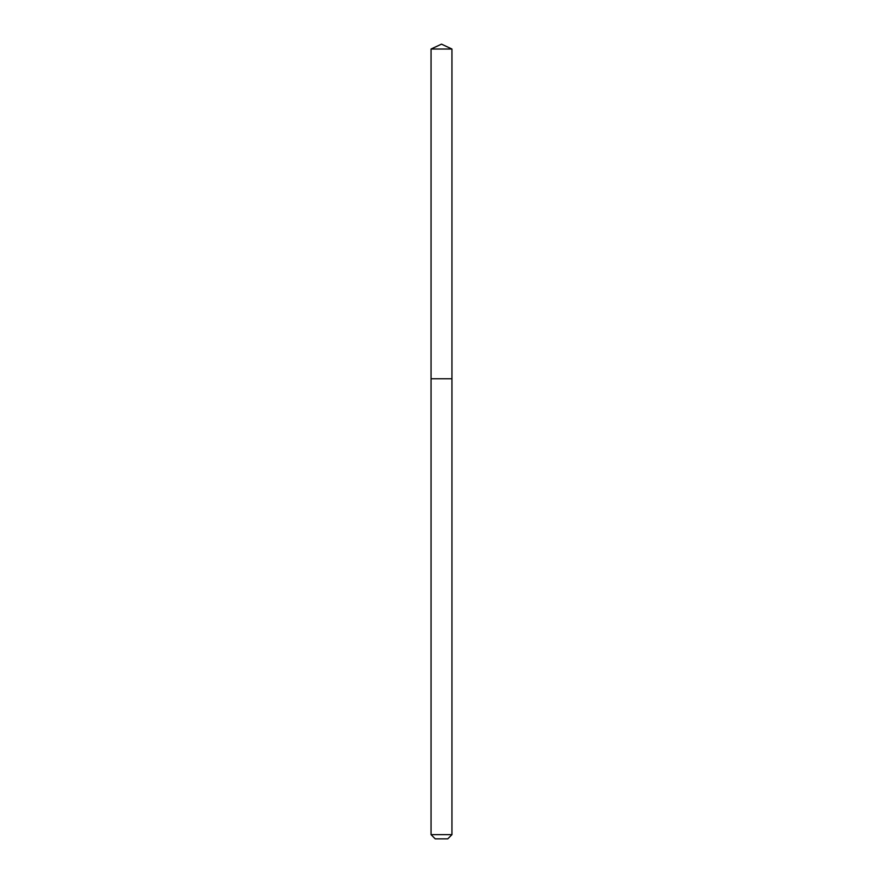 <?xml version="1.0" encoding="UTF-8"?>
<svg xmlns="http://www.w3.org/2000/svg" width="883" height="883" viewBox="0 0 883 883"><rect width="100%" height="100%" fill="white"/><g stroke="black" fill="none" stroke-linecap="round" stroke-linejoin="round"><path stroke-width="1.32" d="M431.047 834.667L451.953 834.667L447.769 838.85L435.231 838.85L431.047 834.667L431.047 378.763L451.953 378.763L451.953 49.029L431.047 49.029L441.5 44.15L451.953 49.029M431.047 49.029L431.047 378.763L451.953 378.763L451.953 834.667"/></g></svg>
